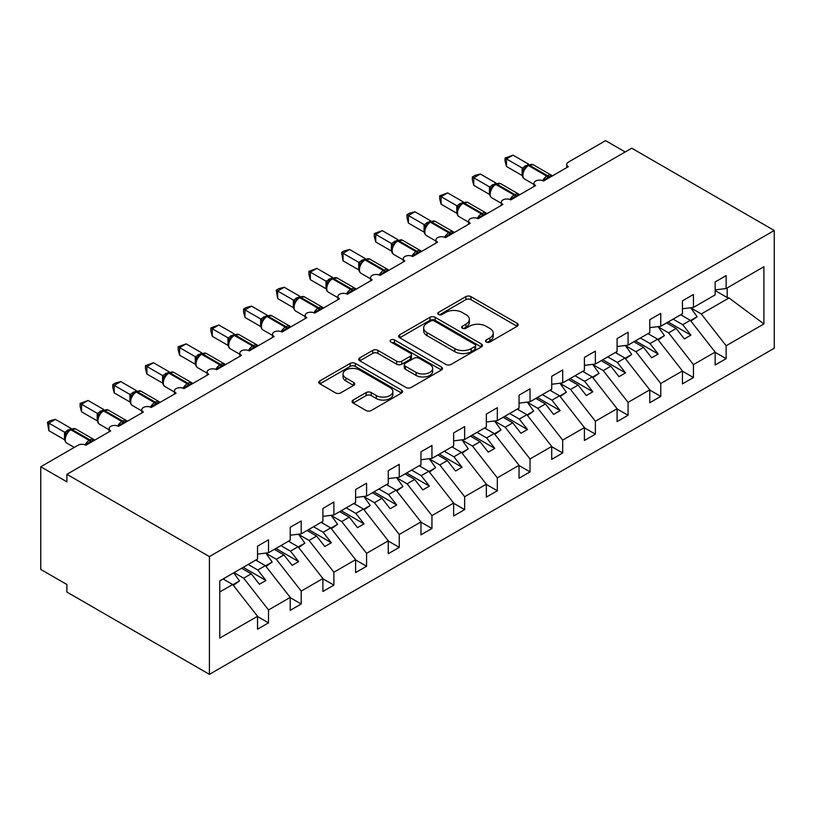 <?xml version="1.0" encoding="UTF-8"?>
<svg xmlns="http://www.w3.org/2000/svg" width="815" height="815" viewBox="0 0 815 815"><rect width="100%" height="100%" fill="white"/><g stroke="black" fill="none" stroke-linecap="round" stroke-linejoin="round"><path stroke-width="1.22" d="M486.28 342.025A2.537 1.467 0 0 0 489.876 342.025L517.148 326.275A3.627 2.099 0 0 0 518.218 324.798A3.627 2.099 0 0 0 517.148 323.311L470.948 296.64A3.627 2.099 0 0 0 465.813 296.64L438.541 312.379A2.537 1.467 0 0 0 437.798 313.418A2.537 1.467 0 0 0 438.541 314.458A2.537 1.467 0 0 0 442.138 314.458L445.662 312.42A11.614 6.703 0 0 1 462.095 312.42L465.946 314.641A11.614 6.703 0 0 1 469.348 319.388A11.614 6.703 0 0 1 465.946 324.126L462.411 326.163A2.537 1.467 0 0 0 461.667 327.202A2.537 1.467 0 0 0 462.411 328.241A2.537 1.467 0 0 0 466.007 328.241L469.532 326.204A11.614 6.703 0 0 1 485.964 326.204L489.815 328.425A11.614 6.703 0 0 1 493.218 333.162A11.614 6.703 0 0 1 489.815 337.909L486.28 339.947A2.537 1.467 0 0 0 485.536 340.986A2.537 1.467 0 0 0 486.28 342.025L486.28 339.947M353.129 400.073A3.627 2.099 0 0 0 352.07 401.561A3.627 2.099 0 0 0 353.129 403.038L366.098 410.526A3.627 2.099 0 0 0 371.233 410.526L401.52 393.034A3.627 2.099 0 0 0 402.579 391.557A3.627 2.099 0 0 0 401.52 390.069L355.32 363.398A3.627 2.099 0 0 0 350.185 363.398L319.898 380.88A3.627 2.099 0 0 0 318.828 382.367A3.627 2.099 0 0 0 319.898 383.845L335.546 392.891A3.627 2.099 0 0 0 340.68 392.891L353.649 385.403A3.627 2.099 0 0 0 354.708 383.926A3.627 2.099 0 0 0 353.649 382.439L345.886 377.956A9.709 5.603 0 0 1 343.034 373.993A9.709 5.603 0 0 1 349.034 368.818A9.709 5.603 0 0 1 359.619 370.03L390.028 387.594A9.709 5.603 0 0 1 392.871 391.557A9.709 5.603 0 0 1 386.88 396.732A9.709 5.603 0 0 1 376.296 395.52L371.233 392.586A3.627 2.099 0 0 0 366.098 392.586L353.129 400.073L353.129 403.038M774.25 230.482L209.414 556.584L209.414 674.351L774.25 348.239L774.25 230.482L631.737 148.198L66.901 474.31L66.901 481.859L40.75 466.761L78.016 445.245A5.552 3.199 0 0 1 85.86 445.245L110.697 430.901A5.552 3.199 0 0 1 109.078 428.639A5.552 3.199 0 0 1 112.501 425.674A5.552 3.199 0 0 1 118.542 426.367L143.389 412.033A5.552 3.199 0 0 1 141.759 409.762A5.552 3.199 0 0 1 145.192 406.807A5.552 3.199 0 0 1 151.233 407.5L176.071 393.156A5.552 3.199 0 0 1 174.451 390.894A5.552 3.199 0 0 1 177.874 387.93A5.552 3.199 0 0 1 183.915 388.623L208.762 374.289A5.552 3.199 0 0 1 207.132 372.017A5.552 3.199 0 0 1 210.565 369.063A5.552 3.199 0 0 1 216.607 369.755L241.454 355.411A5.552 3.199 0 0 1 239.824 353.15A5.552 3.199 0 0 1 243.247 350.185A5.552 3.199 0 0 1 249.298 350.888L274.135 336.544A5.552 3.199 0 0 1 272.516 334.272A5.552 3.199 0 0 1 275.939 331.318A5.552 3.199 0 0 1 281.98 332.011L306.827 317.667A5.552 3.199 0 0 1 305.197 315.405A5.552 3.199 0 0 1 308.62 312.451A5.552 3.199 0 0 1 314.672 313.143L339.509 298.799A5.552 3.199 0 0 1 337.889 296.538A5.552 3.199 0 0 1 341.312 293.573A5.552 3.199 0 0 1 347.353 294.266L372.2 279.922A5.552 3.199 0 0 1 370.57 277.66A5.552 3.199 0 0 1 373.993 274.706A5.552 3.199 0 0 1 380.045 275.399L404.882 261.055A5.552 3.199 0 0 1 403.262 258.793A5.552 3.199 0 0 1 406.685 255.829A5.552 3.199 0 0 1 412.726 256.521L437.574 242.187A5.552 3.199 0 0 1 435.944 239.916A5.552 3.199 0 0 1 439.377 236.961A5.552 3.199 0 0 1 445.418 237.654L470.255 223.31A5.552 3.199 0 0 1 468.635 221.048A5.552 3.199 0 0 1 472.058 218.084A5.552 3.199 0 0 1 478.099 218.777L502.947 204.443A5.552 3.199 0 0 1 501.327 202.171A5.552 3.199 0 0 1 504.75 199.217A5.552 3.199 0 0 1 510.791 199.909L535.638 185.565A5.552 3.199 0 0 1 534.008 183.304A5.552 3.199 0 0 1 537.431 180.339A5.552 3.199 0 0 1 543.483 181.042L543.248 180.298L551.673 175.429M209.414 556.584L66.901 474.31M445.917 364.437A3.627 2.099 0 0 0 451.052 364.437L481.339 346.946A3.627 2.099 0 0 0 482.409 345.468A3.627 2.099 0 0 0 481.339 343.981L435.139 317.31A3.627 2.099 0 0 0 430.004 317.31L399.717 334.792A3.627 2.099 0 0 0 398.657 336.279A3.627 2.099 0 0 0 399.717 337.756L445.917 364.437M391.883 342.565A2.537 1.467 0 0 1 394.46 342.932L394.46 339.906L441.435 367.025A3.627 2.099 0 0 1 442.494 368.512A3.627 2.099 0 0 1 441.435 369.99L411.137 387.482A3.627 2.099 0 0 1 406.013 387.482L359.802 360.801L359.802 357.836A3.627 2.099 0 0 0 358.743 359.323A3.627 2.099 0 0 0 359.802 360.801M359.802 357.836L372.771 350.358A3.627 2.099 0 0 1 377.905 350.358L396.64 361.177A3.627 2.099 0 0 0 401.775 361.177L410.373 356.206A3.627 2.099 0 0 0 411.432 354.729A3.627 2.099 0 0 0 410.373 353.241L390.864 341.984A2.537 1.467 0 0 1 390.12 340.945A2.537 1.467 0 0 1 391.689 339.59A2.537 1.467 0 0 1 394.46 339.906M219.775 591.975L232.693 584.518L257.53 616.293L219.775 638.094L219.775 580.881L257.53 559.08L257.53 546.172L268.512 539.825L268.512 552.733L257.53 554.108M268.512 552.733L290.221 540.202L290.221 527.295L301.204 520.958L301.204 533.866L290.221 535.231M301.204 533.866L322.903 521.335L322.903 508.428L333.885 502.081L333.885 514.988L322.903 516.364M333.885 514.988L355.595 502.458L355.595 489.55L366.577 483.214L366.577 496.121L355.595 497.486M366.577 496.121L388.276 483.59L388.276 470.683L399.258 464.336L399.258 477.254L388.276 478.619M399.258 477.254L420.968 464.723L420.968 451.805L431.95 445.469L431.95 458.376L420.968 459.741M431.95 458.376L453.649 445.846L453.649 432.938L464.642 426.602L464.642 439.509L453.649 440.874M464.642 439.509L486.341 426.978L486.341 414.071L497.323 407.724L497.323 420.632L486.341 422.007M497.323 420.632L519.033 408.101L519.033 395.194L530.015 388.857L530.015 401.764L519.033 403.13M530.015 401.764L551.714 389.234L551.714 376.326L562.696 369.979L562.696 382.887L551.714 384.262M562.696 382.887L584.406 370.356L584.406 357.449L595.388 351.112L595.388 364.02L584.406 365.385M595.388 364.02L617.087 351.489L617.087 338.582L628.07 332.235L628.07 345.142L617.087 346.518M628.07 345.142L649.779 332.612L649.779 319.704L660.761 313.368L660.761 326.275L649.779 327.64M660.761 326.275L682.461 313.744L682.461 300.837L693.443 294.5L693.443 307.408L682.461 308.773M257.53 616.527L268.512 622.864L268.512 609.956L290.221 597.426L265.374 565.641L255.767 560.099M234.058 572.629L243.675 578.181L268.512 609.956M290.221 597.65L301.204 603.996L301.204 591.089L322.903 578.558L298.066 546.773L288.449 541.221M265.955 553.293L276.356 559.304L301.204 591.089M322.903 578.782L333.885 585.119L333.885 572.212L355.595 559.681L330.747 527.906L321.141 522.354M298.636 534.426L309.048 540.437L333.885 572.212M355.595 559.905L366.577 566.252L366.577 553.344L388.276 540.814L363.439 509.029L353.832 503.487M331.328 515.549L341.73 521.559L366.577 553.344M388.276 541.038L399.258 547.374L399.258 534.467L420.968 521.936L396.121 490.161L386.514 484.609M364.01 496.681L374.421 502.692L399.258 534.467M420.968 522.16L431.95 528.507L431.95 515.6L453.649 503.069L428.812 471.284L419.205 465.742M396.701 477.804L407.103 483.815L431.95 515.6M453.649 503.293L464.642 509.63L464.642 496.722L486.341 484.192L461.504 452.417L451.887 446.865M429.383 458.937L439.794 464.947L464.642 496.722M486.341 484.426L497.323 490.762L497.323 477.855L519.033 465.324L494.185 433.539L484.579 427.997M462.074 440.069L472.486 446.07L497.323 477.855M519.033 465.548L530.015 471.895L530.015 458.977L551.714 446.447L526.877 414.672L517.26 409.12M494.766 421.192L505.168 427.203L530.015 458.977M551.714 446.681L562.696 453.018L562.696 440.11L584.406 427.58L559.559 395.795L549.952 390.253M527.448 402.325L537.859 408.335L562.696 440.11M584.406 427.804L595.388 434.151L595.388 421.243L617.087 408.712L592.25 376.927L582.633 371.375M560.139 383.447L570.541 389.458L595.388 421.243M617.087 408.936L628.07 415.273L628.07 402.365L649.779 389.835L624.932 358.06L615.325 352.508M592.821 364.58L603.232 370.591L628.07 402.365M649.779 390.059L660.761 396.406L660.761 383.498L682.461 370.968L657.624 339.183L648.017 333.641M625.513 345.703L635.914 351.713L660.761 383.498M682.461 371.192L693.443 377.528L693.443 364.621L715.152 352.09L715.152 364.998L726.134 358.661L726.134 345.754L763.9 323.952L729.018 297.964L727.184 297.516L727.184 287.929M658.194 326.835L668.606 332.846L693.443 364.621M566.7 167.635L566.7 164.426A5.552 3.199 180 0 0 568.32 166.698L543.483 181.042M693.443 307.408L715.152 294.877L715.152 281.959L726.134 275.623L726.134 288.53L715.152 289.896M715.152 352.325L726.134 358.661M690.886 307.958L701.297 313.969L726.134 345.754M40.75 466.761L40.75 569.42L66.901 584.518L66.901 592.067L209.414 674.351M625.197 151.977L605.586 140.649L568.32 162.165A5.552 3.199 180 0 0 566.7 164.426M232.693 584.518L223.076 578.966M268.512 622.864L257.53 629.211L257.53 616.293M301.204 603.996L290.221 610.333L290.221 597.426M333.885 585.119L322.903 591.466L322.903 578.558M366.577 566.252L355.595 572.588L355.595 559.681M399.258 547.374L388.276 553.721L388.276 540.814M431.95 528.507L420.968 534.844L420.968 521.936M464.642 509.63L453.649 515.976L453.649 503.069M497.323 490.762L486.341 497.099L486.341 484.192M530.015 471.895L519.033 478.232L519.033 465.324M562.696 453.018L551.714 459.365L551.714 446.447M595.388 434.151L584.406 440.487L584.406 427.58M628.07 415.273L617.087 421.62L617.087 408.712M660.761 396.406L649.779 402.742L649.779 389.835M693.443 377.528L682.461 383.875L682.461 370.968M726.134 288.53L763.9 266.729L763.9 323.952M243.675 578.181L251.254 573.801L259.425 584.253L265.965 580.484L257.795 570.021L265.374 565.641M241.648 568.249L251.254 573.801M248.178 564.479L257.795 570.021M276.356 559.304L283.946 554.923L292.116 565.386L298.657 561.606L290.476 551.154L298.066 546.773M274.329 549.381L283.946 554.923M280.869 545.602L290.476 551.154M309.048 540.437L316.627 536.056L324.798 546.508L331.338 542.739L323.168 532.277L330.747 527.906M307.021 530.504L316.627 536.056M313.561 526.735L323.168 532.277M341.73 521.559L349.319 517.179L357.49 527.641L364.03 523.862L355.849 513.409L363.439 509.029M339.702 511.637L349.319 517.179M346.243 507.857L355.849 513.409M374.421 502.692L382.001 498.311L390.181 508.764L396.711 504.994L388.541 494.532L396.121 490.161M372.394 492.759L382.001 498.311M378.934 488.99L388.541 494.532M407.103 483.815L414.692 479.444L422.863 489.897L429.403 486.117L421.233 475.665L428.812 471.284M405.086 473.892L414.692 479.444M411.616 470.112L421.233 475.665M439.794 464.947L447.374 460.567L455.554 471.019L462.085 467.25L453.914 456.797L461.504 452.417M437.767 455.014L447.374 460.567M444.307 451.245L453.914 456.797M472.486 446.07L480.066 441.699L488.236 452.152L494.776 448.372L486.606 437.92L494.185 433.539M470.459 436.147L480.066 441.699M476.989 432.378L486.606 437.92M505.168 427.203L512.757 422.822L520.928 433.285L527.468 429.505L519.287 419.053L526.877 414.672M503.14 417.28L512.757 422.822M509.681 413.5L519.287 419.053M537.859 408.335L545.439 403.955L553.609 414.407L560.15 410.638L551.979 400.175L559.559 395.795M535.832 398.403L545.439 403.955M542.362 394.633L551.979 400.175M570.541 389.458L578.13 385.077L586.301 395.54L592.841 391.76L584.661 381.308L592.25 376.927M568.513 379.535L578.13 385.077M575.054 375.756L584.661 381.308M603.232 370.591L610.812 366.21L618.982 376.662L625.523 372.893L617.352 362.43L624.932 358.06M601.205 360.658L610.812 366.21M607.745 356.889L617.352 362.43M635.914 351.713L643.504 347.333L651.674 357.795L658.214 354.016L650.034 343.563L657.624 339.183M633.887 341.791L643.504 347.333M640.427 338.011L650.034 343.563M668.606 332.846L676.185 328.465L684.366 338.918L690.896 335.148L682.726 324.686L690.305 320.315L680.698 314.763M666.578 322.913L676.185 328.465M673.119 319.144L682.726 324.686M690.305 320.315L715.152 352.09M701.297 313.969L729.018 297.964M715.152 290.568L727.184 297.516M668.147 322.007L690.896 335.148M635.456 340.884L658.214 354.016M602.774 359.751L625.523 372.893M570.082 378.629L592.841 391.76M537.401 397.496L560.15 410.638M504.709 416.373L527.468 429.505M472.028 435.241L494.776 448.372M439.336 454.118L462.085 467.25M406.654 472.985L429.403 486.117M373.963 491.853L396.711 504.994M341.271 510.73L364.03 523.862M308.59 529.597L331.338 542.739M275.898 548.475L298.657 561.606M243.216 567.342L265.965 580.484M487.299 342.382L489.815 340.925A11.614 6.703 0 0 0 493.218 336.188L493.218 333.162M469.348 319.388L469.348 322.404A11.614 6.703 0 0 1 465.946 327.141L463.429 328.598M517.097 326.306L470.948 299.655A3.627 2.099 0 0 0 465.813 299.655L439.56 314.814M481.298 346.976L435.139 320.326A3.627 2.099 0 0 0 430.004 320.326L399.768 337.787M474.931 346.507A2.537 1.467 0 0 0 475.675 345.468A2.537 1.467 0 0 0 474.931 344.429L434.375 321.018A2.537 1.467 0 0 0 430.778 321.018L427.06 323.168A11.614 6.703 0 0 0 423.657 327.905A11.614 6.703 0 0 0 427.06 332.642L454.78 348.647A11.614 6.703 0 0 0 471.202 348.647L474.931 346.507L474.931 349.523A2.537 1.467 0 0 0 475.675 348.484L475.675 345.468M423.657 327.905L423.657 330.921A11.614 6.703 0 0 0 427.06 335.668L427.06 332.642M474.931 349.523L471.202 351.673A11.614 6.703 0 0 1 454.78 351.673L427.06 335.668M359.853 360.831L372.771 353.374L372.771 350.358M411.432 354.729L411.432 357.744A3.627 2.099 0 0 1 410.373 359.232L401.775 364.193A3.627 2.099 0 0 1 396.64 364.193L377.905 353.374A3.627 2.099 0 0 0 372.771 353.374M394.46 342.932L441.384 370.02M416.088 372.404A9.709 5.603 0 0 0 426.663 373.616A9.709 5.603 0 0 0 432.663 368.431A9.709 5.603 0 0 0 429.811 364.468L419.104 358.284A3.627 2.099 0 0 0 413.969 358.284L405.371 363.245A3.627 2.099 0 0 0 404.301 364.733A3.627 2.099 0 0 0 405.371 366.21L416.088 372.404L416.088 375.42A9.709 5.603 0 0 0 426.663 376.632A9.709 5.603 0 0 0 432.663 371.457L432.663 368.431M404.301 364.733L404.301 367.748A3.627 2.099 0 0 0 405.371 369.236L405.371 366.21M416.088 375.42L405.371 369.236M392.871 391.557L392.871 394.572A9.709 5.603 0 0 1 386.88 399.747A9.709 5.603 0 0 1 376.296 398.535L371.233 395.611A3.627 2.099 0 0 0 366.098 395.611L353.18 403.068M343.034 373.993L343.034 377.009A9.709 5.603 0 0 0 345.886 380.972L345.886 377.956M353.598 385.434L345.886 380.972M401.469 393.064L355.32 366.414A3.627 2.099 0 0 0 350.185 366.414L319.938 383.875M681.411 314.356L682.4 315.751M690.733 307.744L697.11 316.719L690.488 320.539M697.11 316.719L690.937 321.11M506.482 166.474L505.035 161.105L505.035 158.09L506.482 158.925L513.012 155.145L528.792 164.253L522.252 168.033L506.482 158.925L506.482 166.474L522.14 175.51L522.14 167.961M528.365 165.058L533.265 164.752A7.946 4.595 120 0 0 529.292 165.15A1.854 1.07 -120 0 0 528.365 165.058L527.58 165.506A1.854 1.07 60 0 0 527.336 165.771L525.247 167.462L523.128 170.875A4.065 2.944 18 0 0 522.12 168.012M524.422 169.439L522.252 168.033M505.035 158.09L513.012 155.145M648.72 333.223L649.718 334.619M658.041 326.611L664.419 335.586L657.797 339.417M664.419 335.586L658.245 339.987M616.038 352.1L617.026 353.496M625.35 345.489L631.737 354.464L625.115 358.284M631.737 354.464L625.563 358.855M583.346 370.968L584.345 372.363M592.668 364.356L599.045 373.331L592.423 377.151M599.045 373.331L592.872 377.722M550.665 389.835L551.653 391.231M559.976 383.233L566.364 392.209L559.742 396.029M566.364 392.209L560.19 396.599M510.842 199.879L510.557 199.176L518.992 194.306M473.79 185.341L472.354 179.983L472.354 176.967L473.79 177.792L480.33 174.023L496.111 183.131L489.571 186.9L473.79 177.792L473.79 185.341L489.448 194.388L489.448 186.839M495.683 183.925L500.583 183.63A7.946 4.595 120 0 0 496.61 184.017A1.854 1.07 -120 0 0 495.683 183.925L494.899 184.384A1.854 1.07 60 0 0 494.644 184.638L492.566 186.329L490.447 189.752C489.132 193.827 489.591 196.527 491.842 197.851L501.327 203.322M491.74 188.306L489.571 186.9M472.354 176.967L474.962 175.459L480.33 174.023M478.15 218.756L477.865 218.043L486.3 213.173M441.098 204.208L439.662 198.85L439.662 195.834L441.098 196.66L447.639 192.89L463.419 201.998L456.879 205.777L441.098 196.66L441.098 204.208L456.767 213.255L456.767 205.706M462.991 202.803L467.892 202.497A7.946 4.595 120 0 0 463.918 202.894A1.854 1.07 -120 0 0 462.991 202.803L462.207 203.251A1.854 1.07 60 0 0 461.962 203.516L459.874 205.207L457.755 208.62C456.441 212.705 456.909 215.405 459.161 216.719L468.635 222.189M459.049 207.183L456.879 205.777M439.662 195.834L447.639 192.89M445.459 237.623L445.184 236.91L453.619 232.041M408.417 223.086L406.98 217.727L406.98 214.702L408.417 215.537L414.957 211.757L430.738 220.865L424.187 224.645L408.417 215.537L408.417 223.086L424.075 232.122L424.075 224.573M430.31 221.67L435.21 221.374A7.946 4.595 120 0 0 431.227 221.762A1.854 1.07 -120 0 0 430.31 221.67L429.525 222.128A1.854 1.07 60 0 0 429.271 222.383L427.182 224.074L425.073 227.487C423.749 231.572 424.218 234.272 426.469 235.596L435.944 241.067M426.367 226.05L424.187 224.645M406.98 214.702L409.588 213.194L414.957 211.757M412.777 256.501L412.492 255.788L420.927 250.918M375.725 241.953L374.289 236.595L374.289 233.579L375.725 234.404L382.266 230.635L398.046 239.742L391.506 243.522L375.725 234.404L375.725 241.953L391.394 251L391.394 243.451M397.618 240.547L402.518 240.242A7.946 4.595 120 0 0 398.545 240.639A1.854 1.07 -120 0 0 397.618 240.547L396.834 240.996A1.854 1.07 60 0 0 396.579 241.26L394.501 242.952L392.382 246.364A4.065 2.944 18 0 0 391.373 243.502M393.676 244.928L391.506 243.522M374.289 233.579L382.266 230.635M517.973 408.712L518.972 410.108M527.295 402.101L533.672 411.076L527.05 414.896M533.672 411.076L527.499 415.467M380.085 275.368L379.81 274.655L388.246 269.785M343.044 260.831L341.607 252.446L343.044 253.282L349.574 249.502L365.354 258.61L358.814 262.389L343.044 253.282L343.044 260.831L358.702 269.867L358.702 262.318M364.937 259.414L369.837 259.109A7.946 4.595 120 0 0 365.853 259.506A1.854 1.07 -120 0 0 364.937 259.414L364.152 259.873A1.854 1.07 60 0 0 363.897 260.128L361.809 261.819L359.7 265.232C358.376 269.317 358.845 272.016 361.096 273.341L370.57 278.812M360.994 263.795L358.814 262.389M341.607 252.446L344.215 250.939L349.574 249.502M485.292 427.58L486.28 428.975M494.603 420.978L500.981 429.943L494.369 433.774M500.981 429.943L494.807 434.344M347.404 294.246L347.119 293.532L355.554 288.663M310.352 279.698L308.916 274.339L308.916 271.324L310.352 272.149L316.892 268.38L332.673 277.487L326.132 281.267L310.352 272.149L310.352 279.698L326.01 288.744L326.01 281.195M332.245 278.292L337.145 277.986A7.946 4.595 120 0 0 333.172 278.384A1.854 1.07 -120 0 0 332.245 278.292L331.461 278.74A1.854 1.07 60 0 0 331.206 279.005L329.128 280.696L327.009 284.109A4.065 2.944 18 0 0 326 281.246M328.302 282.662L326.132 281.267M308.916 271.324L316.892 268.38M452.6 446.457L453.598 447.853M461.922 439.845L468.299 448.821L461.677 452.641M468.299 448.821L462.125 453.211M314.712 313.113L314.437 312.4L322.872 307.53M277.671 298.575L276.234 290.191L277.671 291.026L284.201 287.247L299.981 296.354L293.441 300.134L277.671 291.026L277.671 298.575L293.329 307.612L293.329 300.063M299.553 297.159L304.453 296.854A7.946 4.595 120 0 0 300.48 297.251A1.854 1.07 -120 0 0 299.553 297.159L298.769 297.607A1.854 1.07 60 0 0 298.524 297.872L296.436 299.563L294.327 302.976C293.003 307.061 293.471 309.761 295.723 311.086L305.197 316.556M295.621 301.54L293.441 300.134M276.234 290.191L278.842 288.683L284.201 287.247M419.919 465.324L420.907 466.72M429.23 458.713L435.607 467.688L428.985 471.518M435.607 467.688L429.434 472.089M282.031 331.99L281.745 331.277L290.181 326.407M244.979 317.443L243.542 312.084L243.542 309.068L244.979 309.894L251.519 306.124L267.3 315.232L260.759 319.001L244.979 309.894L244.979 317.443L260.637 326.489L260.637 318.94M266.872 316.026L271.772 315.731A7.946 4.595 120 0 0 267.799 316.118A1.854 1.07 -120 0 0 266.872 316.026L266.087 316.485A1.854 1.07 60 0 0 265.833 316.75L263.754 318.441L261.635 321.854A4.065 2.944 18 0 0 260.627 318.991M262.929 320.407L260.759 319.001M243.542 309.068L246.15 307.561L251.519 306.124M387.227 484.202L388.215 485.597M396.548 477.59L402.926 486.565L396.304 490.386M402.926 486.565L396.752 490.956M249.339 350.858L249.064 350.144L257.489 345.275M212.297 336.32L210.851 330.951L210.851 327.936L212.297 328.771L218.828 324.991L234.608 334.099L228.068 337.879L212.297 328.771L212.297 336.32L227.956 345.356L227.956 337.807M234.18 334.904L239.08 334.598A7.946 4.595 120 0 0 235.107 334.996A1.854 1.07 -120 0 0 234.18 334.904L233.396 335.352A1.854 1.07 60 0 0 233.151 335.617L231.063 337.308L228.944 340.721C227.63 344.806 228.098 347.506 230.35 348.82L239.824 354.301M230.238 339.285L228.068 337.879M210.851 327.936L218.828 324.991M354.535 503.069L355.534 504.465M363.857 496.457L370.234 505.432L363.612 509.253M370.234 505.432L364.061 509.833M216.658 369.725L216.372 369.022L224.808 364.152M179.606 355.187L178.169 349.829L178.169 346.813L179.606 347.638L186.146 343.859L201.926 352.977L195.386 356.746L179.606 347.638L179.606 355.187L195.264 364.234L195.264 356.685M201.499 353.771L206.399 353.476A7.946 4.595 120 0 0 202.426 353.863A1.854 1.07 -120 0 0 201.499 353.771L200.714 354.23A1.854 1.07 60 0 0 200.459 354.484L198.381 356.186M222.138 366.567A4.065 2.353 60 0 1 221.904 365.966A1.854 1.07 -120 0 0 220.722 364.437L202.426 353.863L201.641 354.321A1.854 1.07 60 0 0 200.714 354.23L198.371 356.186L196.262 359.598A4.065 2.944 18 0 0 195.254 356.736M197.556 358.152L195.386 356.746M178.169 346.813L186.146 343.859M321.854 521.946L322.842 523.342M331.165 515.335L337.553 524.31L330.931 528.13M337.553 524.31L331.379 528.701M183.966 388.602L183.681 387.889L192.116 383.019M146.914 374.054L145.478 368.696L145.478 365.68L146.914 366.505L153.454 362.736L169.235 371.844L162.694 375.623L146.914 366.505L146.914 374.054L162.582 383.101L162.582 375.552M168.807 372.649L173.707 372.343A7.946 4.595 120 0 0 169.734 372.74A1.854 1.07 -120 0 0 168.807 372.649L168.022 373.097A1.854 1.07 60 0 0 167.778 373.362L165.689 375.053L163.571 378.466C162.256 382.551 162.725 385.251 164.976 386.565L174.451 392.035M164.864 377.029L162.694 375.623M145.478 365.68L153.454 362.736M289.162 540.814L290.16 542.209M298.484 534.202L304.861 543.177L298.239 546.997M304.861 543.177L298.687 547.568M151.274 407.469L150.999 406.756L159.434 401.887M114.232 392.932L112.796 387.573L112.796 384.548L114.232 385.383L120.773 381.603L136.553 390.711L130.003 394.491L114.232 385.383L114.232 392.932L129.891 401.968L129.891 394.419M136.125 391.516L141.026 391.22A7.946 4.595 120 0 0 137.042 391.608A1.854 1.07 -120 0 0 136.125 391.516L135.341 391.974A1.854 1.07 60 0 0 135.086 392.229L132.998 393.92M156.765 404.301A4.065 2.353 60 0 1 156.531 403.71A1.854 1.07 -120 0 0 155.349 402.182L137.042 391.608L136.258 392.066A1.854 1.07 60 0 0 135.341 391.974L132.998 393.93L130.889 397.333C129.565 401.418 130.033 404.118 132.285 405.442L141.759 410.913M132.183 395.896L130.003 394.491M112.796 384.548L115.404 383.04L120.773 381.603M256.481 559.681L257.469 561.077M265.792 553.079L272.179 562.055L265.558 565.875M272.179 562.055L266.006 566.445M118.593 426.347L118.307 425.634L126.743 420.764M81.541 411.799L80.104 406.44L80.104 403.425L81.541 404.25L88.081 400.481L103.862 409.588L97.321 413.368L81.541 404.25L81.541 411.799L97.209 420.846L97.209 413.297M103.434 410.393L108.334 410.088A7.946 4.595 120 0 0 104.361 410.485A1.854 1.07 -120 0 0 103.434 410.393L102.649 410.841A1.854 1.07 60 0 0 102.395 411.106L100.316 412.798L98.197 416.21A4.065 2.944 18 0 0 97.189 413.348M99.491 414.764L97.321 413.368M80.104 403.425L88.081 400.481M223.789 578.558L224.787 579.954M233.732 572.823L239.488 580.922L232.866 584.742M239.488 580.922L233.314 585.313M85.901 445.214L85.626 444.501L94.061 439.631M48.859 430.677L47.423 422.292L48.859 423.128L55.389 419.348L71.17 428.456L64.63 432.235L48.859 423.128L48.859 430.677L64.517 439.713L64.517 432.164M70.752 429.261L75.652 428.955A7.946 4.595 120 0 0 71.669 429.352A1.854 1.07 -120 0 0 70.752 429.261L69.968 429.719A1.854 1.07 60 0 0 69.713 429.974L67.625 431.665M91.392 442.046A4.065 2.353 60 0 1 91.148 441.445A1.854 1.07 -120 0 0 89.976 439.917L71.669 429.352L70.885 429.811A1.854 1.07 60 0 0 69.968 429.719L67.625 431.675L65.516 435.078C64.191 439.163 64.66 441.862 66.912 443.187L74.246 447.415M66.81 433.641L64.63 432.235M47.423 422.292L50.031 420.785L55.389 419.348M489.815 340.925L489.815 337.909M462.411 328.241L462.411 326.163M465.946 327.141L465.946 324.126M438.541 314.458L438.541 312.379M465.813 299.655L465.813 296.64M470.948 299.655L470.948 296.64M517.148 326.275L517.148 323.311M399.717 337.756L399.717 334.792M430.004 320.326L430.004 317.31M435.139 320.326L435.139 317.31M481.339 346.946L481.339 343.981M454.78 351.673L454.78 348.647M471.202 351.673L471.202 348.647M377.905 353.374L377.905 350.358M396.64 364.193L396.64 361.177M401.775 364.193L401.775 361.177M410.373 359.232L410.373 356.206M441.435 369.99L441.435 367.025M366.098 395.611L366.098 392.586M371.233 395.611L371.233 392.586M376.296 398.535L376.296 395.52M353.649 385.403L353.649 382.439M319.898 383.845L319.898 380.88M350.185 366.414L350.185 363.398M355.32 366.414L355.32 363.398M401.52 393.034L401.52 390.069M549.015 177.843A4.065 2.353 60 0 1 548.77 177.242A1.854 1.07 -120 0 0 547.599 175.714A7.946 4.595 -60 0 1 551.572 175.327L552.356 175.918M542.678 180.655A7.946 4.595 -60 0 1 546.814 176.172L547.599 175.714L529.292 165.15L528.507 165.598A7.946 4.595 120 0 0 522.884 175.337A7.946 4.595 120 0 0 524.534 178.974L534.008 184.455M525.247 167.462L527.58 165.506A1.854 1.07 60 0 1 528.507 165.598L546.814 176.172A1.854 1.07 60 0 1 547.986 177.701A4.065 2.353 60 0 0 548.23 178.302M526.724 166.087A4.065 2.353 60 0 1 525.532 165.689M526.174 166.535A4.065 2.353 60 0 1 524.748 166.148M516.323 196.721A4.065 2.353 60 0 1 516.089 196.12A1.854 1.07 -120 0 0 514.907 194.591A7.946 4.595 -60 0 1 518.89 194.194L519.664 194.785M509.986 199.522A7.946 4.595 -60 0 1 514.122 195.04L514.907 194.591L496.61 184.017L495.826 184.475A7.946 4.595 120 0 0 490.202 194.214A7.946 4.595 120 0 0 491.842 197.851M492.566 186.34L494.899 184.384A1.854 1.07 60 0 1 495.826 184.475L514.122 195.04A1.854 1.07 60 0 1 515.304 196.568A4.065 2.353 60 0 0 515.538 197.169M494.033 184.954A4.065 2.353 60 0 1 492.841 184.567M493.483 185.402A4.065 2.353 60 0 1 492.056 185.015M490.436 189.773A4.065 2.944 18 0 0 489.438 186.89M483.631 215.588A4.065 2.353 60 0 1 483.397 214.987A1.854 1.07 -120 0 0 482.225 213.459A7.946 4.595 -60 0 1 486.198 213.061L486.983 213.662M477.305 218.4A7.946 4.595 -60 0 1 481.441 213.917L482.225 213.459L463.918 202.894L463.134 203.343A7.946 4.595 120 0 0 457.51 213.082A7.946 4.595 120 0 0 459.161 216.719M459.874 205.207L462.207 203.251A1.854 1.07 60 0 1 463.134 203.343L481.441 213.917A1.854 1.07 60 0 1 482.612 215.445A4.065 2.353 60 0 0 482.847 216.036M461.351 203.832A4.065 2.353 60 0 1 460.159 203.434M460.801 204.28A4.065 2.353 60 0 1 459.375 203.893M457.745 208.65A4.065 2.944 18 0 0 456.746 205.757M450.95 234.455A4.065 2.353 60 0 1 450.715 233.864A1.854 1.07 -120 0 0 449.534 232.336A7.946 4.595 -60 0 1 453.507 231.939L454.291 232.53M444.613 237.267A7.946 4.595 -60 0 1 448.749 232.784L449.534 232.336L431.227 221.762L430.442 222.22A7.946 4.595 120 0 0 424.829 231.959A7.946 4.595 120 0 0 426.469 235.596M427.192 224.074L429.525 222.128A1.854 1.07 60 0 1 430.442 222.22L448.749 232.784A1.854 1.07 60 0 1 449.931 234.312A4.065 2.353 60 0 0 450.165 234.914M428.659 222.699A4.065 2.353 60 0 1 427.468 222.312M428.109 223.147A4.065 2.353 60 0 1 426.683 222.76M425.063 227.517A4.065 2.944 18 0 0 424.055 224.624M418.258 253.333A4.065 2.353 60 0 1 418.024 252.732A1.854 1.07 -120 0 0 416.852 251.203A7.946 4.595 -60 0 1 420.825 250.806L421.599 251.397M411.932 256.144A7.946 4.595 -60 0 1 416.068 251.652L416.852 251.203L398.545 240.639L397.761 241.087A7.946 4.595 120 0 0 392.137 250.826A7.946 4.595 120 0 0 393.788 254.463L403.262 259.934M394.501 242.952L396.834 240.996A1.854 1.07 60 0 1 397.761 241.087L416.068 251.652A1.854 1.07 60 0 1 417.239 253.18A4.065 2.353 60 0 0 417.474 253.781M395.978 241.566A4.065 2.353 60 0 1 394.786 241.179M395.428 242.024A4.065 2.353 60 0 1 394.002 241.637M385.577 272.2A4.065 2.353 60 0 1 385.332 271.599A1.854 1.07 -120 0 0 384.16 270.071A7.946 4.595 -60 0 1 388.134 269.684L388.918 270.274M379.24 275.012A7.946 4.595 -60 0 1 383.376 270.529L384.16 270.071L365.853 259.506L365.069 259.965A7.946 4.595 120 0 0 359.446 269.694A7.946 4.595 120 0 0 361.096 273.341M361.809 261.819L364.152 259.873A1.854 1.07 60 0 1 365.069 259.965L383.376 270.529A1.854 1.07 60 0 1 384.548 272.057A4.065 2.353 60 0 0 384.792 272.658M363.286 260.443A4.065 2.353 60 0 1 362.094 260.056M362.736 260.892A4.065 2.353 60 0 1 361.31 260.505M359.69 265.262A4.065 2.944 18 0 0 358.681 262.369M352.885 291.077A4.065 2.353 60 0 1 352.651 290.476A1.854 1.07 -120 0 0 351.479 288.948A7.946 4.595 -60 0 1 355.452 288.551L356.226 289.142M346.548 293.889A7.946 4.595 -60 0 1 350.695 289.396L351.479 288.948L333.172 278.384L332.388 278.832A7.946 4.595 120 0 0 326.764 288.571A7.946 4.595 120 0 0 328.414 292.208L337.889 297.679M329.128 280.696L331.461 278.74A1.854 1.07 60 0 1 332.388 278.832L350.695 289.396A1.854 1.07 60 0 1 351.866 290.924A4.065 2.353 60 0 0 352.1 291.526M330.605 279.311A4.065 2.353 60 0 1 329.403 278.924M330.055 279.759A4.065 2.353 60 0 1 328.618 279.382M320.203 309.945A4.065 2.353 60 0 1 319.959 309.343A1.854 1.07 -120 0 0 318.787 307.815A7.946 4.595 -60 0 1 322.76 307.428L323.545 308.019M313.867 312.756A7.946 4.595 -60 0 1 318.003 308.274L318.787 307.815L300.48 297.251L299.696 297.699A7.946 4.595 120 0 0 294.072 307.438A7.946 4.595 120 0 0 295.723 311.086M296.436 299.563L298.769 297.607A1.854 1.07 60 0 1 299.696 297.699L318.003 308.274A1.854 1.07 60 0 1 319.174 309.802A4.065 2.353 60 0 0 319.419 310.403M297.913 298.188A4.065 2.353 60 0 1 296.721 297.791M297.363 298.636A4.065 2.353 60 0 1 295.937 298.249M294.317 303.007A4.065 2.944 18 0 0 293.308 300.114M287.512 328.822A4.065 2.353 60 0 1 287.277 328.221A1.854 1.07 -120 0 0 286.096 326.693A7.946 4.595 -60 0 1 290.079 326.295L290.853 326.886M281.175 331.623A7.946 4.595 -60 0 1 285.311 327.141L286.096 326.693L267.799 316.118L267.014 316.577A7.946 4.595 120 0 0 261.391 326.316A7.946 4.595 120 0 0 263.031 329.953L272.516 335.423M263.754 318.431L266.087 316.485A1.854 1.07 60 0 1 267.014 316.577L285.311 327.141A1.854 1.07 60 0 1 286.493 328.669A4.065 2.353 60 0 0 286.727 329.27M265.221 317.055A4.065 2.353 60 0 1 264.029 316.668M264.681 317.504A4.065 2.353 60 0 1 263.245 317.116M254.83 347.689A4.065 2.353 60 0 1 254.586 347.088A1.854 1.07 -120 0 0 253.414 345.56A7.946 4.595 -60 0 1 257.387 345.173L258.172 345.764M248.494 350.501A7.946 4.595 -60 0 1 252.63 346.018L253.414 345.56L235.107 334.996L234.323 335.444A7.946 4.595 120 0 0 228.699 345.183A7.946 4.595 120 0 0 230.35 348.82M231.063 337.308L233.396 335.352A1.854 1.07 60 0 1 234.323 335.444L252.63 346.018A1.854 1.07 60 0 1 253.801 347.547A4.065 2.353 60 0 0 254.046 348.148M232.54 335.933A4.065 2.353 60 0 1 231.348 335.536M231.99 336.381A4.065 2.353 60 0 1 230.564 335.994M228.934 340.752A4.065 2.944 18 0 0 227.935 337.858M215.802 369.368A7.946 4.595 -60 0 1 219.938 364.886L220.722 364.437A7.946 4.595 -60 0 1 224.706 364.04L225.48 364.631M221.354 367.015A4.065 2.353 60 0 1 221.12 366.414A1.854 1.07 60 0 0 219.938 364.886L201.641 354.321A7.946 4.595 120 0 0 196.018 364.061A7.946 4.595 120 0 0 197.658 367.697L207.132 373.168M199.848 354.8A4.065 2.353 60 0 1 198.656 354.413M199.298 355.248A4.065 2.353 60 0 1 197.872 354.861M189.447 385.434A4.065 2.353 60 0 1 189.212 384.833A1.854 1.07 -120 0 0 188.041 383.305A7.946 4.595 -60 0 1 192.014 382.907L192.798 383.508M183.12 388.246A7.946 4.595 -60 0 1 187.256 383.763L188.041 383.305L169.734 372.74L168.95 373.189A7.946 4.595 120 0 0 163.326 382.928A7.946 4.595 120 0 0 164.976 386.565M165.689 375.053L168.022 373.097A1.854 1.07 60 0 1 168.95 373.189L187.256 383.763A1.854 1.07 60 0 1 188.428 385.291A4.065 2.353 60 0 0 188.662 385.882M167.167 373.678A4.065 2.353 60 0 1 165.975 373.28M166.617 374.126A4.065 2.353 60 0 1 165.19 373.739M163.56 378.496A4.065 2.944 18 0 0 162.562 375.603M150.429 407.113A7.946 4.595 -60 0 1 154.565 402.63L155.349 402.182A7.946 4.595 -60 0 1 159.322 401.785L160.107 402.376M155.981 404.76A4.065 2.353 60 0 1 155.746 404.159A1.854 1.07 60 0 0 154.565 402.63L136.258 392.066A7.946 4.595 120 0 0 130.645 401.805A7.946 4.595 120 0 0 132.285 405.442M134.475 392.545A4.065 2.353 60 0 1 133.283 392.158M133.925 392.993A4.065 2.353 60 0 1 132.499 392.606M130.879 397.363A4.065 2.944 18 0 0 129.87 394.47M124.074 423.179A4.065 2.353 60 0 1 123.839 422.578A1.854 1.07 -120 0 0 122.668 421.049A7.946 4.595 -60 0 1 126.641 420.652L127.415 421.243M117.747 425.99A7.946 4.595 -60 0 1 121.883 421.498L122.668 421.049L104.361 410.485L103.576 410.933A7.946 4.595 120 0 0 97.953 420.672A7.946 4.595 120 0 0 99.603 424.309L109.078 429.78M100.316 412.798L102.649 410.841A1.854 1.07 60 0 1 103.576 410.933L121.883 421.498A1.854 1.07 60 0 1 123.055 423.026A4.065 2.353 60 0 0 123.289 423.627M101.794 411.412A4.065 2.353 60 0 1 100.602 411.025M101.243 411.87A4.065 2.353 60 0 1 99.817 411.483M85.055 444.858A7.946 4.595 -60 0 1 89.192 440.375L89.976 439.917A7.946 4.595 -60 0 1 93.949 439.53L94.734 440.12M90.608 442.504A4.065 2.353 60 0 1 90.363 441.903A1.854 1.07 60 0 0 89.192 440.375L70.885 429.811A7.946 4.595 120 0 0 65.261 439.54A7.946 4.595 120 0 0 66.912 443.187M69.102 430.289A4.065 2.353 60 0 1 67.91 429.902M68.552 430.738A4.065 2.353 60 0 1 67.125 430.351M65.506 435.108A4.065 2.944 18 0 0 64.497 432.215M534.008 186.503L534.008 183.304M501.327 205.38L501.327 202.171M468.635 224.247L468.635 221.048M435.944 243.125L435.944 239.916M403.262 261.992L403.262 258.793M370.57 280.859L370.57 277.66M337.889 299.737L337.889 296.538M305.197 318.604L305.197 315.405M272.516 337.481L272.516 334.272M239.824 356.349L239.824 353.15M207.132 375.226L207.132 372.017M174.451 394.093L174.451 390.894M141.759 412.971L141.759 409.762M109.078 431.838L109.078 428.639M533.265 164.752L551.572 175.327M523.128 170.875C521.814 174.96 522.283 177.66 524.534 178.974M500.583 183.63L518.89 194.194M467.892 202.497L486.198 213.061M435.21 221.374L453.507 231.939M402.518 240.242L420.825 250.806M392.382 246.364C391.068 250.45 391.536 253.149 393.788 254.463M369.837 259.109L388.134 269.684M337.145 277.986L355.452 288.551M327.009 284.109C325.694 288.194 326.163 290.894 328.414 292.208M304.453 296.854L322.76 307.428M271.772 315.731L290.079 326.295M261.635 321.854C260.321 325.929 260.78 328.639 263.031 329.953M239.08 334.598L257.387 345.173M206.399 353.476L224.706 364.04M196.262 359.598C194.948 363.673 195.406 366.373 197.658 367.697M173.707 372.343L192.014 382.907M141.026 391.22L159.322 401.785M108.334 410.088L126.641 420.652M98.197 416.21C96.883 420.296 97.352 422.995 99.603 424.309M75.652 428.955L93.949 439.53"/></g></svg>
